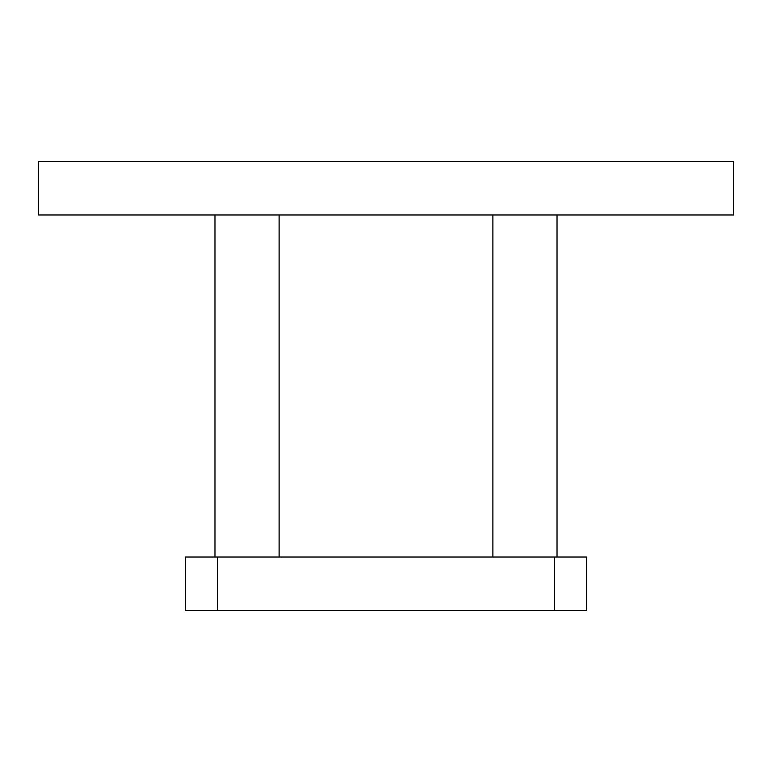 <?xml version="1.0" encoding="UTF-8"?>
<svg xmlns="http://www.w3.org/2000/svg" width="772" height="772" viewBox="0 0 772 772"><rect width="100%" height="100%" fill="white"/><g stroke="black" fill="none" stroke-linecap="round" stroke-linejoin="round"><path stroke-width="1.16" d="M586.421 610.478L185.579 610.478L185.579 557.027L586.421 557.027L586.421 610.478M38.6 161.522L733.4 161.522L733.4 214.973L38.6 214.973L38.6 161.522M557.027 557.027L557.027 214.973M492.893 557.027L492.893 214.973M279.107 557.027L279.107 214.973M214.973 557.027L214.973 214.973M554.354 610.478L554.354 557.027M217.646 610.478L217.646 557.027"/></g></svg>
